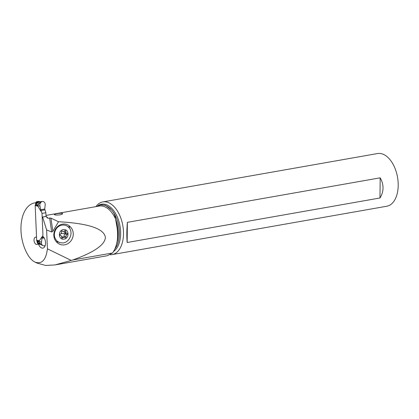 <?xml version="1.0" encoding="UTF-8"?>
<svg xmlns="http://www.w3.org/2000/svg" width="419" height="419" viewBox="0 0 419 419"><rect width="100%" height="100%" fill="white"/><g stroke="black" fill="none" stroke-linecap="round" stroke-linejoin="round"><path stroke-width="0.63" d="M37.485 205.305L35.971 203.817L39.596 201.927L41.083 201.597L37.485 205.305L37.621 206.106L35.908 204.372L36.244 203.131L40.02 201.853M38.867 202.215L36.521 201.743A0.419 0.335 -78.7 0 0 36.238 202.005L35.589 203.047M36.521 201.743L38.443 201.408A0.419 0.335 -78.7 0 1 38.637 201.445M38.333 243.968A0.419 0.335 -78.7 0 1 38.029 243.811L37.286 242.622A10.533 8.349 101.3 0 0 36.809 240.946A2.105 1.671 -78.7 0 1 36.668 240.228L35.186 205.614A2.105 1.671 -78.7 0 1 35.264 204.865L36.395 205.09M36.065 204.1L35.908 204.372M37.26 205.2L37.113 205.635M36.285 203.681L36.244 203.131M37.123 203.414L37.092 202.628M39.596 201.927L38.784 202.068M37.391 205.331L37.281 205.771L37.396 205.347L40.853 211.202L40.732 209.72L40.947 210.568L40.732 209.72L44.718 209.018L45.137 205.341A3.347 2.655 101.3 0 0 42.764 201.497A3.347 2.655 101.3 0 0 39.925 204.304A3.347 2.655 101.3 0 0 40.009 206.248L40.732 209.72L40.009 206.248L37.689 205.457M41.083 201.602L41.947 201.502L38.192 203.959L37.61 205.362M45.886 212.732L46.043 216.382L45.886 212.732L44.718 209.018L45.886 212.732L42.005 213.412L40.947 210.568L42.005 213.412L42.932 235.054L41.958 238.343L41.947 236.84L39.156 241.072L39.234 241.554L41.544 242.014A3.347 2.655 101.3 0 0 41.628 243.958A3.347 2.655 101.3 0 0 43.084 245.691A3.347 2.655 101.3 0 0 45.231 245.44A3.347 2.655 101.3 0 1 41.628 243.958A3.347 2.655 101.3 0 1 41.544 242.014L41.958 238.343L41.544 242.014M41.617 245.036L39.884 243.36L39.234 241.554M43.084 245.691L42.24 245.335M43.728 237.248L42.104 237.531L42.932 235.054L42.005 213.412M38.223 206.829A6.243 3.635 -100 0 0 37.621 206.106L35.186 205.614M36.668 240.228L39.103 240.721L38.789 240.909L38.936 241.496L39.103 240.721A6.243 3.635 -100 0 0 39.653 240.223M37.506 241.585L37.684 241.92L38.82 241.559L38.784 240.909L37.506 241.585L37.563 242.13L38.847 243.591L40.674 244.439M38.82 241.559L38.627 240.972M37.574 241.962L38.826 243.072L38.847 243.591M38.826 243.072L40.585 244.392M38.946 241.501L41.272 244.837L40.575 244.387M37.946 242.392L37.94 242.795M35.694 204.949L35.605 202.78A37.7 21.945 -100 0 0 35.51 202.786A32.305 18.808 -100 0 0 34.693 202.896A32.305 18.808 -100 0 0 20.95 228.093A32.305 18.808 -100 0 0 29.199 256.941C31.032 259.387 32.949 261.105 34.95 262.09L37.144 263.158M66.637 262.881L107.264 255.726L112.575 252.971L72.796 259.979L54.941 264.939L45.603 265.452L37.165 263.116M81.213 260.314L82.108 260.157M42.827 236.321A6.316 3.677 80 0 1 45.551 243.041A6.316 3.677 80 0 1 42.864 248.106A6.316 3.677 80 0 1 42.036 248.09A6.316 3.677 80 0 1 38.632 244.335L37.501 244.104A3.687 2.147 80 0 1 36.872 244.403A3.687 2.147 80 0 1 36.385 244.397A3.687 2.147 80 0 1 34.059 240.736A3.687 2.147 80 0 1 35.594 237.144A3.687 2.147 80 0 1 36.076 237.149A3.687 2.147 80 0 1 36.542 237.327M51.673 232L49.657 218.027L50.945 218.121L58.519 221.735L52.852 231.314L51.673 232L46.619 229.916L47.426 248.828C45.97 260.099 41.806 264.52 34.95 262.09M46.619 229.916L42.591 217.016A1.053 0.613 -100 0 0 42.455 217.011L46.336 216.429L47.232 217.885L48.3 218.268A26.051 15.168 -100 0 0 46.918 217.461L46.849 217.471M39.391 244.198L38.632 244.335M46.918 217.461L47.42 217.372A26.051 15.168 -100 0 0 46.54 216.974M37.501 244.104L38.255 243.973M49.657 218.027L48.3 218.268M72.796 259.979C94.285 252.243 105.148 244.68 105.379 237.29C103.964 228.565 88.341 223.379 58.519 221.735M112.575 252.971C117.142 246.272 118.603 237.61 116.964 226.988L115.534 218.896C115.136 215.408 113.811 212.407 111.559 209.909A24.218 14.099 80 0 1 114.942 248.849M55.591 215.01C59.273 215.151 61.624 214.738 62.646 213.769L62.489 213.376C59.446 212.91 53.412 214.188 54.543 214.774L55.591 215.01M62.489 213.376L62.646 213.769M46.336 216.429L42.79 217.052M47.426 248.828L71.214 260.403M69.779 226.328L70.203 226.721A10.386 9.386 -69.7 0 1 70.738 241.166A10.386 9.386 -69.7 0 1 57.298 242.695L56.874 242.302A10.386 9.386 -69.7 0 1 56.34 227.857A10.386 9.386 -69.7 0 1 69.779 226.328L68.397 227.072C66.658 225.474 64.605 224.814 62.232 225.082C60.006 225.412 58.115 226.511 56.565 228.376C53.459 233.022 53.622 237.269 57.052 241.119L59.692 242.659L62.96 242.962C69.753 242.344 73.692 232.278 68.873 227.543L68.397 227.072M59.299 242.517L57.555 241.559M63.515 229.622C57.791 230.015 58.21 240.124 63.918 239.144C69.669 238.61 69.245 228.769 63.515 229.622M61.996 230.974A0.697 0.629 -69.7 0 1 62.457 231.126A1.713 1.545 110.3 0 0 64.683 230.853A0.697 0.629 -69.7 0 1 65.778 231.388A1.713 1.545 110.3 0 0 66.988 233.325A0.697 0.629 -69.7 0 1 67.035 234.645A1.713 1.545 110.3 0 0 66.013 236.85A0.697 0.629 -69.7 0 1 64.976 237.641A1.713 1.545 110.3 0 0 62.75 237.908A0.697 0.629 -69.7 0 1 61.656 237.379A1.713 1.545 110.3 0 0 60.446 235.441A0.697 0.629 -69.7 0 1 60.399 234.116A1.713 1.545 110.3 0 0 61.42 231.911A0.697 0.629 -69.7 0 1 61.996 230.974M66.715 233.252L64.657 232.482L63.882 231.424M66.013 236.85L64.222 236.19C63.85 235.132 64.196 234.394 65.244 233.985L65.788 233.304L65.186 232.66M64.222 236.19L63.725 237.159M61.656 236.63L64.505 237.353M96.957 206.457L100.424 204.912L105.269 205.226L111.559 209.909M110.15 254.731A26.748 15.571 -100 0 0 112.114 254.6A26.748 15.571 -100 0 0 123.343 229.67A26.748 15.571 -100 0 0 107.746 202.351A26.748 15.571 -100 0 0 102.838 201.916A26.748 15.571 -100 0 0 95.899 206.646M102.838 201.916L377.545 153.548A26.748 15.571 80 0 1 382.453 153.983A26.748 15.571 80 0 1 398.05 181.296A26.748 15.571 80 0 1 386.821 206.232L112.114 254.6M383.024 188.042C382.971 191.535 381.955 194.851 379.97 197.983L127.161 242.501C126.669 236.745 126.737 230.031 127.371 222.348L380.18 177.834C382.097 181.144 383.045 184.549 383.024 188.042M379.97 197.983L380.18 177.834M127.161 242.501L127.371 222.348M44.718 209.018L45.137 205.341A3.347 2.655 101.3 0 0 43.188 201.539A3.347 2.655 101.3 0 0 39.925 204.304A3.347 2.655 101.3 0 0 40.009 206.248M42.104 237.531L41.958 238.343L44.199 237.945M38.443 201.408L40.271 201.775M36.212 202.084L38.244 202.492M36.081 202.403L37.144 202.613M40.947 210.568L44.849 209.877M42.319 236.913L41.947 236.84M40.853 211.202L41.219 211.276M36.809 240.946L37.94 241.171M37.836 243.408L38.899 243.622M37.993 243.738L40.03 244.146M46.001 215.429L99.198 206.064A26.051 15.168 80 0 1 103.98 206.488A26.051 15.168 80 0 1 115.534 218.896M46.132 216.393L42.591 217.016M50.945 218.121L52.852 231.314M56.874 242.302L57.052 241.119M68.805 227.475L70.203 226.721M57.476 241.496L57.298 242.695M62.457 231.126L62.043 230.969M65.778 231.388L64.599 230.953M67.035 234.645L65.244 233.985M62.75 237.908L61.64 237.5M65.788 233.304A8.239 1.482 -2.5 0 0 61.577 233.593M116.718 243.408A24.218 14.099 -100 0 0 115.482 218.907M110.998 209.259A26.895 15.655 -100 0 0 105.159 205.467A26.895 15.655 -100 0 0 99.282 205.247M113.596 251.447A24.716 14.387 -100 0 0 120.122 226.7A24.716 14.387 -100 0 0 106.096 204.608A24.716 14.387 -100 0 0 97.37 206.185M38.548 201.408L40.318 201.764M40.093 201.853L39.695 201.895M41.947 201.502L42.764 201.497M40.585 244.397L38.229 243.968M54.941 264.939L67.93 262.65M34.693 202.896L35.866 202.691M61.844 231.01L62.929 231.414M60.163 235.305L60.718 235.509M99.439 205.2L100.408 204.917"/></g></svg>
